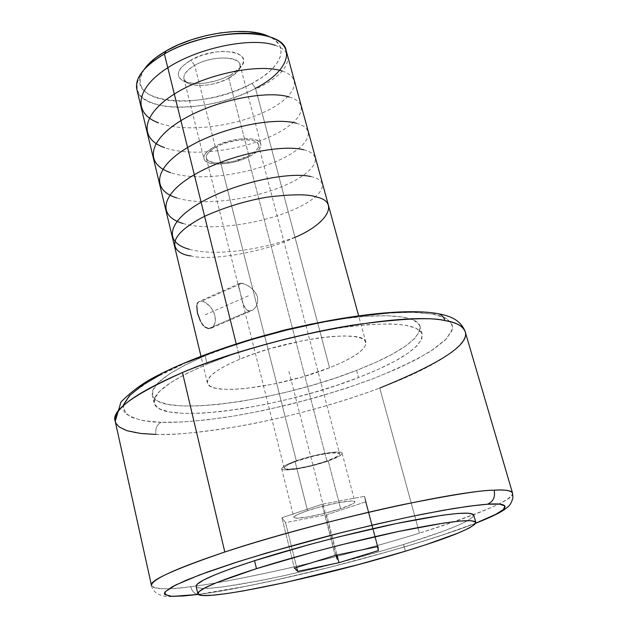 <?xml version="1.0" encoding="UTF-8"?>
<svg xmlns="http://www.w3.org/2000/svg" width="628" height="628" viewBox="0 0 628 628"><rect width="100%" height="100%" fill="white"/><g stroke="black" fill="none" stroke-linecap="round" stroke-linejoin="round"><path stroke-width="0.47" stroke-dasharray="3.14 2.35" d="M115.23 421.325C117.97 429.63 131.542 434.003 155.956 434.435C155.116 428.665 156.843 424.622 161.137 422.306L182.363 421.969L206.691 419.865L233.302 416.129L261.374 410.908L290.128 404.369L318.789 396.708L346.577 388.12L372.734 378.825L396.48 369.076L417.023 359.13L433.571 349.294L445.362 339.897L451.681 331.294L452.592 327.408L451.917 323.875L445.652 318.011L432.7 314.063L436.727 313.443L432.7 314.063C444.451 316.316 452.796 320.947 452.395 329.017L446.461 338.775L431.146 350.895C415.971 359.985 396.504 369.295 372.734 378.825C322.399 397.587 265.456 411.301 225.452 417.361C196.902 421.215 175.463 422.864 161.137 422.306C146.018 422.079 134.227 419.198 125.765 413.648L123.3 405.649L131.017 394.117L151.992 379.249L186.806 362.325C216.26 350.691 247.77 340.368 281.328 331.372C313.6 323.773 342.001 318.349 366.54 315.099C388.049 312.932 405.209 312.069 418.005 312.516L432.7 314.063L413.224 312.336L387.774 313.05M198.283 594.41L198.856 594.394C194.798 594.135 192.074 591.576 190.684 586.693C169.693 589.833 156.647 589.504 151.529 585.696C153.303 589.472 166.357 589.802 190.684 586.693C192.074 591.576 194.798 594.135 198.856 594.394L200.591 594.104C220.365 591.89 258.022 584.283 313.568 571.299C369.35 557.876 440.275 537.207 475.734 523.171L442.575 534.985L417.494 542.961L390.106 551.07L331.615 566.825L273.4 580.586L246.372 586.23L198.283 594.41M247.785 156.246C255.486 152.235 259.05 148.389 258.477 144.691C257.511 137.367 231.968 138.505 216.629 146.756L296.432 461.203C313.403 454.962 339.764 450.559 339.615 453.895C339.63 455.559 335.399 457.93 326.905 460.991L247.785 156.246L233.679 161.278L219.156 163.092L215.051 162.84L208.912 161.066L207.107 159.606L206.274 157.824L206.439 155.791L207.617 153.585L212.806 148.969L221.087 144.723L226.001 142.956L236.395 140.476L246.145 139.722L253.704 140.798L256.287 141.967L257.927 143.506L258.587 145.335L258.234 147.399L256.907 149.605L254.654 151.866L247.785 156.246L326.905 460.991L311.716 465.505L296.581 468.559L286.384 469.147L284.162 468.017L284.633 467.028L288.715 464.382L296.432 461.203L312.14 456.509L322.925 454.177L331.945 452.921L339.238 453.416L339.63 454.185L337.252 456.462L326.905 460.991C310.13 467.075 284.296 471.447 284.186 468.127C284.091 466.541 288.174 464.233 296.432 461.203L216.629 146.756C209.163 150.759 205.725 154.527 206.322 158.075C207.499 165.478 232.564 164.238 247.785 156.246M208.535 328.617L211.769 327.902L214.211 325.116L215.365 320.759L214.902 315.546L212.798 310.287L209.485 305.781L205.591 302.586L201.847 301.118L242.086 283.157L201.847 301.118L198.895 301.597L197.859 302.563L196.76 305.82L196.941 310.483L198.252 315.915L200.497 321.222L203.433 325.532L205.081 327.078L208.535 328.617L249.112 311.064L246.011 309.266L243.217 304.062L238.836 287.059L238.915 284.249L239.519 283.456L242.086 283.157L248.46 285.897L252.998 289.469L256.514 294.21L257.527 296.926L257.668 302.437L255.745 307.139L252.629 310.24L249.112 311.064L208.535 328.617L210.215 328.546L213.127 326.748L214.98 323.09L215.349 318.208L214.038 312.862L211.259 307.901L205.591 302.586L203.653 301.613L200.238 301.11L197.859 302.563M240.006 359.106L236.23 343.885L240.006 359.106L254.152 353.752L269.734 348.76L302.429 340.737L318.066 338.068L332.298 336.451L344.529 335.941L354.278 336.537L361.202 338.186L365.104 340.784L365.928 344.207L363.738 348.289L358.706 352.865L351.099 357.756L341.247 362.788L329.543 367.773C282.679 386.793 209.438 396.645 207.405 382.97C206.518 376.729 217.39 368.769 240.006 359.106C288.299 338.445 365.896 328.766 365.873 342.284C366.281 349.388 354.168 357.889 329.543 367.773L302.28 376.988L272.96 384.21L245.383 388.512L233.42 389.352L223.278 389.242L215.341 388.167L209.98 386.134L207.46 383.182L207.986 379.414L211.628 374.947L218.332 369.931L227.901 364.578L240.006 359.106M136.802 89.247C141.496 113.951 212.711 112.153 255.533 88.328L329.543 367.773L255.533 88.328C228.914 102.427 190.975 110.018 164.96 106.289C137.202 101.069 130.169 88.901 143.883 69.787M203.433 325.532L205.081 327.078M200.497 321.222L201.886 323.546M197.153 303.983L196.76 305.82M228.773 78.241C236.976 73.625 240.689 69.041 239.92 64.48C238.585 55.468 210.937 55.861 194.649 65.383L215.169 146.316C231.905 137.297 259.796 136.056 260.84 144.04C261.468 148.082 257.574 152.29 249.151 156.662L228.773 78.241L230.35 75.187L240.689 67.227C255.486 51.433 216.063 45.161 190.763 60.123L194.649 65.383C216.409 52.587 250.368 57.815 237.698 71.388L228.773 78.241C214.007 85.282 200.827 87.151 189.224 83.838C180.629 79.293 182.434 73.138 194.649 65.383L190.763 60.123L202.389 55.099L215.388 52.045L221.731 51.418L232.855 52.1L237.188 53.364L240.469 55.178L242.581 57.47L243.468 60.131L243.099 63.067L241.505 66.152L235.005 72.33L230.35 75.187L219.117 79.944L206.691 82.88L200.583 83.524L194.845 83.579L185.307 81.899L181.869 80.227L179.514 78.068L178.344 75.486L178.431 72.589L179.773 69.48L182.348 66.285L190.763 60.123C176.617 69.174 174.56 76.349 184.593 81.632C198.048 85.487 213.3 83.343 230.35 75.187L228.773 78.241L249.151 156.662C232.556 165.376 205.23 166.726 203.943 158.649C203.291 154.786 207.028 150.673 215.169 146.316L194.649 65.383C186.728 69.991 183.164 74.481 183.949 78.845C185.503 87.975 212.602 87.441 228.773 78.241M328.24 460.983C337.519 457.639 342.15 455.057 342.134 453.228C342.307 449.593 313.521 454.397 294.995 461.211L307.547 510.713C326.356 504.276 355.275 498.868 354.899 501.772C354.812 503.224 350.055 505.532 340.643 508.704L328.24 460.983L340.643 508.704L323.907 513.516L307.32 517.064L296.212 518.202L293.849 517.354L296.133 515.321L298.975 513.94L307.547 510.713L318.812 507.298L336.781 503.012L350.338 501.05L354.53 501.387L354.891 502.031L354.082 502.973L352.151 504.158L340.643 508.704C322.078 514.976 293.802 520.322 293.857 517.448C293.849 516.075 298.41 513.83 307.547 510.713L294.995 461.211C285.999 464.516 281.556 467.028 281.658 468.755C281.791 472.382 309.949 467.609 328.24 460.983L339.536 456.046L342.142 453.557L341.734 452.71L340.164 452.184L333.79 452.168L323.946 453.534L312.155 456.085L294.995 461.211L286.58 464.689L283.809 466.235L281.642 468.645L282.302 469.422L284.084 469.877L295.207 469.226L311.692 465.898L328.24 460.983M251.977 83.414L255.533 88.328L251.977 83.414L261.962 77.401L270.166 70.948L276.265 64.276L279.994 57.627L281.14 51.245L279.586 45.381L275.323 40.278L270.684 37.24C290.576 47.273 280.331 68.719 251.977 83.414C202.397 111.839 119.846 104.138 143.867 69.802L140.24 78.217L140.421 84.435L143.294 89.898L148.671 94.42L156.286 97.866L165.808 100.142L176.868 101.194L189.067 100.998L201.973 99.593L215.153 97.026L228.16 93.391L240.579 88.807L251.977 83.414M317.666 331.686L343.626 327.321L368.165 324.621L388.897 323.891L404.997 325.108L415.971 328.114L421.608 332.707L421.961 338.61L417.306 345.541L408.059 353.187L394.769 361.257L378.032 369.468L358.502 377.561L336.859 385.302L313.772 392.453L289.924 398.835L265.997 404.259L242.698 408.569L220.711 411.599L200.732 413.248L183.478 413.397L169.631 411.992L159.826 408.993L154.653 404.44L154.567 398.419L159.85 391.087L170.565 382.703L186.508 373.582L207.146 364.13L205.121 355.731C168.233 371.87 150.626 384.988 152.314 395.091C157.024 418.405 278.526 401.559 356.571 370.387L358.502 377.561C280.284 408.514 158.703 425.721 154.111 402.956C152.478 393.081 170.157 380.136 207.146 364.13L231.661 354.789L258.932 346.02L287.64 338.272L316.347 331.937M196.132 586.356C197.828 596.003 321.214 570.161 403.569 544.476L405.382 551.188L403.569 544.476L380.89 551.211L332.22 564.329L283.825 575.75L261.484 580.39L224.102 586.74L210.451 588.153L201.046 588.255L196.478 586.952L196.148 586.395M123.559 404.66L123.151 408.498L124.36 411.897L131.346 417.298L143.859 420.768L161.137 422.306C156.843 424.622 155.116 428.665 155.956 434.435C211.471 435.557 308.795 414.896 379.752 388.041L419.441 533.133C347.637 555.458 252.377 578.184 196.117 585.971M196.109 585.971L190.684 586.693C207.491 584.817 235.932 579.581 276.006 570.985C316.426 562.076 371.588 547.954 419.441 533.133L379.752 388.041C432.04 368.479 469.289 345.667 465.12 331.49M512.503 493.011C515.211 498.86 484.188 512.228 419.441 533.133C440.189 526.696 458.236 520.565 473.559 514.732C499.653 504.786 512.629 497.549 512.503 493.011M473.371 514.513L472.766 517.197L467.012 521.083L456.603 525.974L442.12 531.641L403.569 544.476C448.549 530.55 471.942 520.745 473.732 515.078M155.956 434.435C172.896 435.306 201.086 432.488 240.516 425.988C280.237 418.939 333.963 405.241 379.752 388.041M186.806 362.325L161.396 374.123M364.578 496.308L377.899 546.548L364.578 496.308L322.015 504.276L335.14 555.427L322.015 504.276L281.917 517.731L294.43 568.12L281.917 517.731L285.559 522.622L296.706 567.414L285.559 522.622L326.631 514.756L336.985 555.05L326.631 514.756L365.543 501.898L364.578 496.308L322.015 504.276L281.917 517.731L285.559 522.622L326.631 514.756L365.543 501.898L377.404 546.65L365.543 501.898L364.578 496.308M207.146 364.13C246.27 347.786 302.633 332.746 346.986 326.866C392.947 321.497 418.02 323.922 422.197 334.12C422.44 346.436 401.206 360.912 358.502 377.561L356.571 370.387C399.173 353.627 420.313 338.955 419.991 326.364C417.699 313.874 373.283 311.669 312.454 323.82L341.365 318.946L365.889 316.324L386.613 315.711L402.721 317.046L413.719 320.186L419.386 324.919L419.787 330.956L415.171 338.005L405.978 345.769L392.736 353.941L376.046 362.23L356.571 370.387L334.967 378.166L311.912 385.341L288.103 391.723L264.207 397.124L240.924 401.378L218.952 404.346L198.99 405.908L181.735 405.955L167.88 404.432L158.06 401.308L152.863 396.613L152.737 390.459L157.981 382.994L168.649 374.492L184.538 365.268L205.121 355.731L207.146 364.13M245.32 341.059L205.121 355.731L229.581 346.326L245.289 341.067M255.533 88.328C278.023 76.012 288.252 63.522 286.235 50.876M249.151 156.662L253.288 154.339L259.113 149.425L260.565 147.023L260.958 144.77L260.251 142.768L258.469 141.088L255.659 139.809L251.922 138.976L242.29 138.788L231.057 140.586L220.036 144.087L215.169 146.316L207.672 151.254L205.332 153.766L204.061 156.176L203.888 158.397L204.814 160.336L206.785 161.922L209.721 163.107L217.963 164.12L228.302 163.249L233.789 162.142L244.41 158.79L249.151 156.662M247.479 310.483L250.862 310.978L252.629 310.24L255.745 307.139L257.668 302.437L257.527 296.926L254.944 291.69L250.784 287.53L246.145 284.602L240.579 283.087L239.519 283.456L238.703 285.457L241.246 297.154L243.688 305.302L246.011 309.266L247.479 310.483M288.888 371.384L336.09 555.231M205.183 314.832L249.081 295.537M294.956 237.172C262.363 249.905 214.219 256.514 189.24 249.261M310.868 176.539C333.507 181.374 321.151 199.005 288.37 211.801C255.863 224.777 208.363 231.128 182.968 223.458M303.591 149.739C326.34 155.265 314.283 173.579 281.689 186.744C248.79 200.183 202.255 206.07 176.758 197.922M296.4 123.229C319.252 129.399 307.461 148.475 274.993 161.985C242.816 175.518 196.289 181.406 170.612 172.653M289.28 97.002C312.116 103.785 300.82 123.606 268.415 137.446C236.811 151.222 189.742 156.906 164.528 147.627M282.247 71.05C305.184 78.484 293.99 99.091 262.049 113.087C230.586 127.225 183.651 132.626 158.507 122.86M275.276 45.381C298.692 53.082 287.671 74.85 255.706 88.988M295.003 237.345C266.578 251.404 211.754 261.366 190.865 255.934M475.694 523.265C410.312 548.754 268.949 585.076 198.966 594.386C178.038 596.867 165.651 597.236 161.804 595.509C156.027 593.774 152.604 590.501 151.529 585.696M258.477 144.691L339.615 453.895M239.598 283.401L198.982 301.542M207.405 382.97L200.968 356.186M239.92 64.48L260.84 144.04M342.134 453.228L354.899 501.772M237.698 71.388L240.689 67.227M154.111 402.956L152.314 395.091M422.197 334.12L419.991 326.364M189.224 83.838L184.593 81.632M281.658 468.755L293.857 517.448M183.949 78.845L203.943 158.649M365.873 342.284L358.612 315.711M211.487 328.067L252.252 310.452M206.322 158.075L239.786 291.345M284.186 468.127L241.246 297.154"/><path stroke-width="0.94" d="M379.752 388.041C441.405 363.047 469.862 344.199 465.12 331.49C463.668 326.379 456.949 322.745 444.969 320.594C443.847 317.093 441.688 314.816 438.493 313.764L436.727 313.443L438.493 313.764C441.688 314.816 443.847 317.093 444.969 320.594C432.111 317.077 402.179 318.474 355.173 324.778C307.155 332.024 234.534 350.691 182.45 372.53C133.222 394.674 110.811 410.94 115.23 421.325L116.023 423.421L119.187 426.938L126.942 430.698L140.648 433.469L155.956 434.435M465.12 331.49C460.041 318.506 447.403 315.539 438.407 313.741C403.192 307.006 326.984 317.297 253.822 338.523C211.738 351.123 177.622 364.523 151.474 378.715C140.366 384.94 130.192 392.704 120.961 402.006L115.23 421.325C113.032 409.22 135.436 392.955 182.45 372.53C263.901 337.432 402.148 310.978 444.969 320.594C455.795 322.14 462.506 325.767 465.12 331.49L512.503 493.011C511.844 490.601 505.728 489.652 494.142 490.162C453.102 490.97 310.931 523.179 224.808 552.012L182.45 372.53L224.808 552.012C175.133 568.717 150.704 579.942 151.529 585.696C148.279 581.112 172.708 569.879 224.808 552.012C279.774 533.894 355.063 514.544 404.047 504.378C451.87 494.825 481.904 490.091 494.142 490.162C495.468 496.999 493.239 501.686 487.461 504.221C479.305 504.849 467.554 506.356 452.199 508.751L422.565 514.199C398.097 519.191 369.437 525.73 336.584 533.831C302.162 542.773 269.302 552.075 238.012 561.738L200.081 574.738L175.895 584.888L165.368 591.6C164.23 594.433 166.844 596.011 173.226 596.341L198.283 594.41L183.517 595.98L171.452 596.27L164.764 594.512L164.41 593.264L165.29 591.686L172.308 586.748L186.375 580.154L207.287 572.092L234.401 562.9L266.602 552.978L339.842 533.007L377.028 524.027L411.952 516.357L442.858 510.36L468.347 506.286L487.461 504.221C493.239 501.686 495.468 496.999 494.142 490.162C504.669 489.495 510.792 490.444 512.503 493.011L512.943 497.494C511.914 501.953 510.156 505.14 507.675 507.071L504.174 509.787C499.189 513.233 489.691 517.723 475.694 523.265M205.081 327.078L208.535 328.617M201.886 323.546L203.433 325.532M196.76 305.82L197.467 313.152L200.497 321.222M197.859 302.563L197.153 303.983M358.612 315.711L286.235 50.876C283.149 27.043 208.056 27.789 164.387 53.977C195.371 35.78 246.922 27.875 270.66 37.233L259.16 33.245L247.817 31.667L234.848 31.518L220.805 32.829L206.298 35.56L191.956 39.603L178.431 44.761L166.302 50.813L164.387 53.977L166.302 50.813C158.06 55.539 151.638 60.492 147.054 65.681L143.883 69.787C148.757 64.284 155.587 59.008 164.387 53.977L236.23 343.885L164.387 53.977C143.891 66.238 134.698 77.998 136.802 89.247L200.968 356.186M147.054 65.681L143.867 69.802L148.153 64.472L156.074 57.486L166.302 50.813C195.347 33.739 243.531 26.36 265.903 35.16L270.684 37.24C297.868 46.598 288.228 71.6 255.533 88.328M196.148 586.395L197.192 584.221L203.464 580.091L215.333 574.659L232.556 568.112L254.56 560.702L256.475 568.654L254.56 560.702C215.263 573.552 195.787 582.101 196.132 586.356L197.828 593.75C197.537 589.731 217.084 581.371 256.475 568.654C298.08 555.458 356.869 540.135 402.108 530.715C448.847 521.287 473.41 518.508 475.804 522.378C473.936 527.771 450.457 537.372 405.382 551.188C322.863 576.653 199.398 602.856 197.828 593.75M475.734 523.171C518.241 506.427 507.385 502.667 487.461 504.221L499.684 504.158L504.943 505.964L503.468 509.441L495.775 514.348L475.734 523.171M475.796 522.339L473.732 515.078C471.259 510.957 446.673 513.531 399.965 522.794C354.757 532.065 296.063 547.38 254.56 560.702L309.031 544.672L338.908 536.846L396.535 523.501L442.238 515.235L458.087 513.429L468.512 513.209L473.371 514.513M256.475 568.654L217.139 582.415L205.223 587.722L198.911 591.717L198.165 594.308L202.711 595.477L212.091 595.25L225.735 593.711L242.973 590.979L285.473 582.47L358.604 564.541L405.382 551.188L426.067 544.657L458.558 532.929L469.014 528.156L474.815 524.388L475.459 521.844L470.631 520.683L460.23 521.036L444.396 522.967L398.678 531.437L340.98 544.876L311.056 552.711L256.475 568.654M294.43 568.12L335.14 555.427L377.899 546.548L378.441 550.544L338.955 562.712L297.696 571.409L294.43 568.12L335.14 555.427L377.899 546.548L378.441 550.544L377.404 546.65L378.441 550.544L338.955 562.712L297.696 571.409L294.43 568.12M387.774 313.05L357.332 316.292L323.279 321.976L287.326 329.881L251.349 339.599L217.264 350.612L186.806 362.325M161.396 374.123L142.069 385.427L129.399 395.734L123.559 404.66M316.347 331.937L317.666 331.686M296.706 567.414L297.696 571.409L296.706 567.414M336.985 555.05L338.955 562.712L336.985 555.05M245.289 341.067L285.45 329.794L312.454 323.82L283.503 330.273L245.32 341.059M336.09 555.231L337.11 559.195M189.24 249.261C163.413 242.439 167.111 221.433 201.18 202.2C235.139 182.717 288.739 171.46 310.868 176.539M182.968 223.458C157.157 216.095 160.548 194.366 194.233 174.78C227.972 154.943 281.171 143.993 303.591 149.739M176.758 197.922C150.877 190.017 154.166 167.354 187.639 147.509C220.836 127.508 273.965 116.8 296.4 123.229M170.612 172.653C144.801 164.143 147.659 141.041 180.746 120.757C213.732 100.299 266.947 89.93 289.28 97.002M164.528 147.627C138.733 138.694 141.308 114.634 174.372 94.019C206.675 73.57 259.615 63.31 282.247 71.05M158.507 122.86C132.602 113.33 135.232 88.407 167.817 67.73C199.837 46.872 253.139 37.052 275.276 45.381M190.865 255.934C175.055 254.301 159.222 239.551 204.61 216.275C225.122 207.154 245.925 200.779 267.002 197.168C292.044 194.091 308.513 194.044 316.426 197.019C340.439 202.083 326.686 224.204 295.003 237.345M151.529 585.696L115.23 421.325M270.66 37.233L265.903 35.16"/></g></svg>
